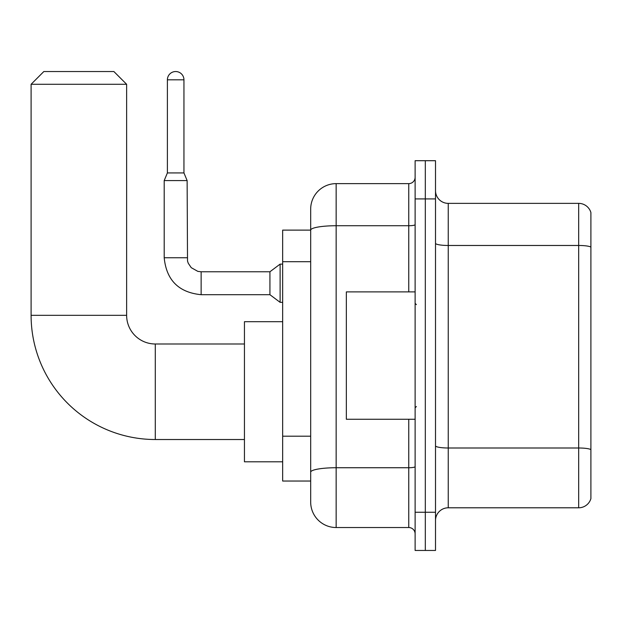 <?xml version="1.0" encoding="UTF-8"?>
<svg xmlns="http://www.w3.org/2000/svg" width="622" height="622" viewBox="0 0 622 622"><rect width="100%" height="100%" fill="white"/><g stroke="black" fill="none" stroke-linecap="round" stroke-linejoin="round"><path stroke-width="0.93" d="M408.755 291.897L408.755 225.732L336.152 225.732A25.471 4.424 180 0 0 310.681 230.156L310.681 209.101A25.471 25.471 0 0 1 336.152 183.63L336.152 527.534A25.471 25.471 0 0 1 310.681 502.055L310.681 223.111L310.681 230.117L282.66 230.117L282.66 481.039L310.681 481.039M415.123 512.248L415.123 550.462L425.316 550.462L425.316 512.248L425.316 550.462L435.509 550.462L435.509 512.248L425.316 512.248L425.316 198.916L425.316 512.248L415.123 512.248L415.123 198.916L425.316 198.916L425.316 160.701L425.316 198.916L435.509 198.916L435.509 512.248M435.509 198.916L435.509 160.701L415.123 160.701L415.123 198.916M336.152 527.534L408.755 527.534L408.755 419.267M336.152 183.63L408.755 183.63A6.368 6.368 0 0 0 415.123 177.262M310.681 502.055L310.681 476.584M310.681 209.101L310.681 223.111M415.123 533.901A6.368 6.368 0 0 0 408.755 527.534M435.509 520.528A12.735 12.735 0 0 1 448.244 507.793L578.67 507.793L578.67 203.371L448.244 203.371A12.735 12.735 0 0 1 435.509 190.635A12.735 12.735 0 0 0 448.244 203.371L448.244 507.793M590.9 212.545A12.735 12.735 0 0 0 578.67 203.371A12.735 12.735 0 0 1 590.9 212.545L590.9 498.619A12.735 12.735 0 0 1 578.67 507.793M435.509 243.264A12.735 2.208 0 0 0 448.244 245.472L578.67 245.472A12.735 2.208 180 0 1 590.9 247.066L590.9 213.564M244.446 439.521L155.29 439.521A124.19 124.19 0 0 1 31.1 315.331L31.1 84.281L43.835 71.538L113.888 71.538L126.631 84.281L31.1 84.281M155.29 439.521L155.29 343.989A28.659 28.659 0 0 1 126.631 315.331L126.631 84.281M282.66 321.698L244.446 321.698L244.446 461.812L282.66 461.812M183.949 172.932L167.388 172.932L167.388 79.818A8.28 8.28 0 0 1 175.668 71.538A8.28 8.28 0 0 1 183.949 79.818L183.949 172.932L187.129 180.574L164.2 180.574L164.2 257.757L187.105 257.757M201.139 271.767L269.925 271.767L269.925 294.696L201.139 294.696L201.139 271.767L197.858 271.379L191.234 267.662L188.241 263.223L187.517 261.038L187.129 180.574M269.925 271.767L280.11 264.125L280.11 302.339L282.66 302.339M415.123 291.897L346.345 291.897L346.345 419.267L415.123 419.267M310.681 261.699L282.66 261.699M310.681 436.193L282.66 436.193M415.123 466.632A6.368 1.104 0 0 1 408.755 467.736L336.152 467.736A25.471 4.424 180 0 0 310.681 472.16M415.123 224.628A6.368 1.104 0 0 1 408.755 225.732L408.755 183.63M590.9 449.589A12.735 2.208 180 0 0 578.67 447.995L448.244 447.995A12.735 2.208 0 0 1 435.509 445.78M31.1 315.331L126.631 315.331M167.388 79.818L183.949 79.818M244.446 343.989L155.29 343.989M164.2 257.757C166.416 280.172 178.732 292.48 201.139 294.696C178.732 292.48 166.416 280.172 164.2 257.757C166.416 280.172 178.732 292.48 201.139 294.696C178.732 292.48 166.416 280.172 164.2 257.757C166.416 280.172 178.732 292.48 201.139 294.696C178.732 292.48 166.416 280.172 164.2 257.757C166.416 280.172 178.732 292.48 201.139 294.696C178.732 292.48 166.416 280.172 164.2 257.757C166.416 280.172 178.732 292.48 201.139 294.696C178.732 292.48 166.416 280.172 164.2 257.757C166.416 280.172 178.732 292.48 201.139 294.696C178.732 292.48 166.416 280.172 164.2 257.757C166.416 280.172 178.732 292.48 201.139 294.696C178.732 292.48 166.416 280.172 164.2 257.757C166.416 280.172 178.732 292.48 201.139 294.696C178.732 292.48 166.416 280.172 164.2 257.757C166.416 280.172 178.732 292.48 201.139 294.696M269.925 294.696L280.11 302.339M167.388 172.932L164.2 180.574M280.11 264.125L282.66 264.125M416.398 304.632L415.123 303.357M416.398 406.531L415.123 407.807"/></g></svg>
